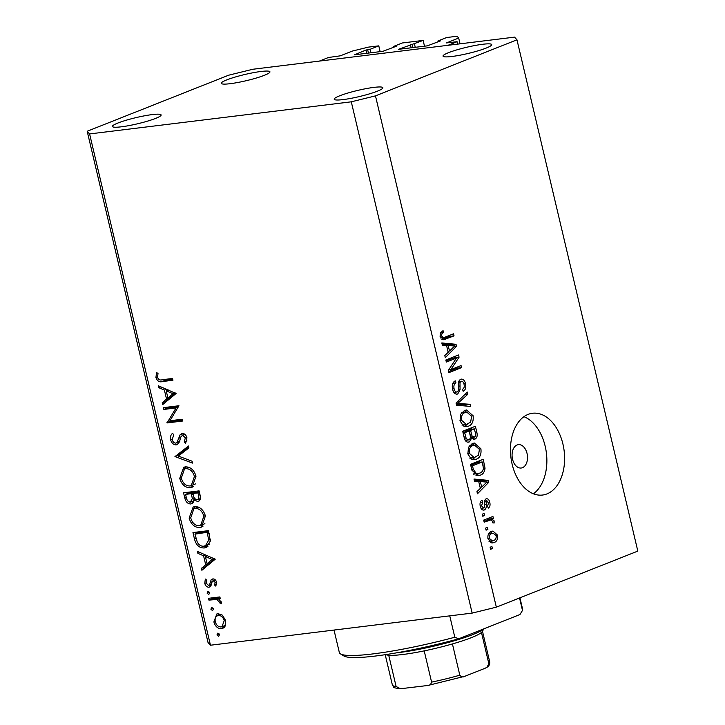 <?xml version="1.0" encoding="UTF-8"?>
<svg xmlns="http://www.w3.org/2000/svg" width="725" height="725" viewBox="0 0 725 725"><rect width="100%" height="100%" fill="white"/><g stroke="black" fill="none" stroke-linecap="round" stroke-linejoin="round"><path stroke-width="1.09" d="M424.506 46.201L423.137 40.419L398.514 49.318L427.315 45.856L440.537 40.863L437.936 40.981L446.645 37.528L457.067 36.25L458.68 38.035L446.455 42.938L457.076 41.706L457.647 44.116M457.076 41.706L448.005 45.303L319.381 61.09L328.443 57.492L340.261 55.843L352.232 51.103L368.354 47.134L378.785 45.856L380.154 51.647M458.68 38.035L460.049 43.826M437.936 40.981L438.136 41.814M414.428 43.862L415.253 47.333M423.137 40.419L402.293 42.974L393.584 46.427L393.784 47.252M378.785 45.856L370.076 49.309L366.025 50.007L354.579 54.783L382.963 51.294L396.185 46.3L393.584 46.427M370.076 49.309L370.892 52.78M517.106 444.969A11.772 7.658 83 0 0 512.339 458.236A11.772 7.658 83 0 0 521.23 468.015A11.772 7.658 83 0 0 522.48 467.688A11.772 7.658 83 0 0 527.247 454.421A11.772 7.658 83 0 0 518.366 444.642A11.772 7.658 83 0 0 517.106 444.969M528.135 414.383A41.198 26.807 83 0 0 511.442 460.837A41.198 26.807 83 0 0 542.554 495.039A41.198 26.807 83 0 0 546.94 493.915A41.198 26.807 83 0 0 563.633 447.461A41.198 26.807 83 0 0 532.522 413.259A41.198 26.807 83 0 0 528.135 414.383M339.69 95.8A25.013 3.181 -13.3 0 0 334.198 99.243A25.013 3.181 -13.3 0 0 350.701 98.401A25.013 3.181 -13.3 0 0 377.39 91.178A25.013 3.181 -13.3 0 0 382.882 87.734A25.013 3.181 -13.3 0 0 366.379 88.577A25.013 3.181 -13.3 0 0 339.69 95.8M117.921 123.023A25.013 3.181 -13.3 0 0 112.429 126.458A25.013 3.181 -13.3 0 0 128.932 125.615A25.013 3.181 -13.3 0 0 155.621 118.392A25.013 3.181 -13.3 0 0 161.113 114.958A25.013 3.181 -13.3 0 0 144.61 115.792A25.013 3.181 -13.3 0 0 117.921 123.023M226.753 79.895A25.013 3.181 -13.3 0 0 221.261 83.339A25.013 3.181 -13.3 0 0 237.764 82.496A25.013 3.181 -13.3 0 0 264.453 75.273A25.013 3.181 -13.3 0 0 269.945 71.829A25.013 3.181 -13.3 0 0 253.442 72.672A25.013 3.181 -13.3 0 0 226.753 79.895M448.521 52.68A25.013 3.181 -13.3 0 0 443.029 56.124A25.013 3.181 -13.3 0 0 459.532 55.281A25.013 3.181 -13.3 0 0 486.221 48.049A25.013 3.181 -13.3 0 0 491.713 44.615A25.013 3.181 -13.3 0 0 475.21 45.457A25.013 3.181 -13.3 0 0 448.521 52.68M176.048 407.939L163.859 409.435L163.433 407.649L178.957 405.746L169.931 420.754L182.147 419.249L182.573 421.035L167.049 422.947L176.048 407.939L178.522 406.952M175.758 443.12L177.108 442.223L180.081 434.819L182.183 433.414C184.522 433.45 186.117 434.928 186.959 437.873L185.582 443.492L184.25 441.996L185.319 437.864L182.664 435.19L180.969 436.749L180.054 439.613C179.528 442.359 178.232 444.126 176.157 444.905C173.456 444.824 171.608 443.102 170.611 439.74C170.13 436.894 170.783 434.737 172.577 433.278L173.755 434.864L172.206 439.549C172.795 441.797 173.982 442.993 175.758 443.12L179.8 441.579M181.513 433.577L182.183 433.414M184.884 434.311L182.274 435.281L184.839 434.266M176.846 444.733L177.453 444.398M175.006 456.587L188.482 446.02L188.926 447.932L178.259 456.061L192.062 461.191L192.515 463.094L175.006 456.587L178.567 454.901L174.942 456.333M179.737 478.337L183.742 467.263L185.346 466.864C190.458 466.791 194.01 469.891 196.013 476.18L192.034 487.336L190.367 487.753C185.238 487.807 181.694 484.662 179.737 478.337L181.241 477.748M189.134 518.103L193.14 507.029L194.744 506.63C199.855 506.558 203.417 509.666 205.42 515.946L201.432 527.102L199.765 527.528C194.644 527.573 191.101 524.429 189.134 518.103L190.639 517.514M197.417 551.417L215.234 559.202L201.876 570.285L201.423 568.346L205.701 564.793L203.571 555.776L197.88 553.365L197.417 551.417M216.956 634.928L217.853 633.115L219.539 634.611L218.642 636.423L216.956 634.928L219.303 633.994M472.156 613.105L210.468 645.223L208.039 642.549L87.181 131.261L228.656 75.201L252.844 69.256L514.533 37.138L516.961 39.812L637.819 551.1L496.344 607.16L472.156 613.105L351.29 101.817L89.601 133.935L210.468 645.223M217.944 613.694L222.439 615.19L225.629 620.491L225.058 626.246L221.497 628.729C217.808 628.747 215.271 626.482 213.884 621.932L216.811 613.975L217.944 613.694M210.866 609.181L211.773 607.369L213.458 608.864L212.552 610.677L210.866 609.181L213.222 608.248M208.927 600.11L208.51 598.324L219.847 596.929L220.273 598.714L218.606 598.923L221.306 602.239L221.288 603.834L216.712 599.484L208.927 600.11L212.552 598.669L212.362 597.853M207.069 593.123L207.975 591.31L209.661 592.805L208.755 594.618L207.069 593.123L209.425 592.189M212.733 578.922C214.582 578.84 215.869 579.946 216.576 582.229L215.842 586.144L214.582 585.057L215.189 582.393L213.213 580.698L212.298 581.314L210.649 586.344L209.054 587.241C206.969 587.25 205.547 585.963 204.767 583.38L205.32 579.039L206.652 580.091L206.145 583.118L208.573 585.465L209.543 584.839L211.147 579.801L212.126 579.067M212.923 580.77L215.271 579.846L212.298 581.314M209.67 587.087L210.205 586.788M208.573 585.465L211.519 584.06M204.387 547.946C199.293 548.182 195.977 545.109 194.418 538.72L192.959 532.558L208.483 530.655L210.368 541.04L206.272 547.475L204.387 547.946L207.848 546.568M184.83 498.166L183.561 492.792L199.085 490.879L200 494.767C201.052 498.438 200.263 500.694 197.644 501.555L193.802 499.661C193.729 502.18 192.705 503.612 190.738 503.975C187.766 503.866 185.79 501.936 184.83 498.166L186.334 497.567M198.396 501.374L199.067 500.993M191.581 503.766L192.306 503.349M158.249 385.727L176.066 393.503L162.708 404.586L162.255 402.647L166.532 399.094L164.403 390.086L158.712 387.676L158.249 385.727M157.524 377.471C158.639 379.71 160.189 380.462 162.183 379.737L172.505 378.468L172.931 380.253L162.445 381.54C159.464 382.465 157.289 381.142 155.911 377.571L156.573 372.55L158.014 373.457L157.524 377.471M456.451 358.068L446.337 362.074L445.848 360.008L458.544 354.978L459.07 357.171L450.932 369.569L461.055 365.563L461.535 367.629L448.838 372.659L448.322 370.448L456.451 358.068L452.01 358.612L446.074 360.959M456.342 394.155L457.747 393.983C455.264 394.563 453.542 392.968 452.572 389.189C451.748 384.939 452.654 382.157 455.282 380.843L455.934 382.836C454.14 383.842 453.524 385.818 454.095 388.772C454.647 391.174 455.69 392.225 457.221 391.935C458.553 390.73 458.961 388.754 458.445 386.017C458.019 382.646 458.762 380.398 460.665 379.266C462.976 378.686 464.589 380.145 465.513 383.661C466.284 387.485 465.504 390.023 463.157 391.273L462.505 389.271C464.054 388.455 464.562 386.806 464.045 384.313C463.538 382.066 462.559 381.069 461.127 381.35L459.994 382.51L460.058 389.715L457.747 393.983L457.04 394.164M453.868 392.406L457.221 391.935M460.665 379.266L461.39 379.084M458.708 381.586L461.526 381.241L458.689 381.649M470.715 406.444L456.542 405.212L456.034 403.073L467.326 392.098L467.824 394.228L457.747 403.444L470.208 404.296L470.715 406.444M460.058 420.881L460.665 414.229L464.544 410.495L466.51 409.969L473.09 415.733C473.706 421.388 472.147 424.868 468.423 426.182L466.71 426.644L463.384 425.965L460.058 420.881M467.879 453.941L468.477 447.289L472.356 443.546L474.322 443.02L480.902 448.784C481.518 454.439 479.968 457.919 476.234 459.233L474.522 459.695L471.196 459.016L467.879 453.941M478.699 481.427L474.503 481.201L473.996 479.044L488.188 480.367L488.668 482.379L477.467 493.77L476.959 491.623L480.349 488.378L478.699 481.427M492.411 548.562L490.598 549.287L490.109 547.221L491.922 546.505L492.411 548.562L490.481 548.807M516.961 39.812L375.478 95.872L496.344 607.16M494.151 542.508L492.574 542.934L487.961 538.893C487.517 534.787 488.677 532.304 491.423 531.443L492.9 531.044L497.522 535.104C497.966 539.155 496.843 541.629 494.151 542.508L491.169 542.88M487.889 529.458L486.076 530.174L485.587 528.108L487.399 527.392L487.889 529.458L485.968 529.694M490.943 519.897L484.182 522.172L483.693 520.106L492.927 516.445L493.417 518.511L491.949 519.1L494.16 520.885L494.124 523.033L492.628 522.779L492.456 521.311L490.943 519.897L485.877 520.468M484.599 515.511L482.778 516.236L482.297 514.17L484.11 513.445L484.599 515.511L482.669 515.747M483.113 510.11L484.373 509.956C482.406 510.482 481.028 509.249 480.24 506.249C479.651 503.295 480.249 501.265 482.043 500.141L482.696 502.144L481.59 505.869L483.657 507.98L484.382 507.174L484.436 505.026C483.983 502.062 484.527 499.996 486.067 498.836C487.862 498.419 489.103 499.597 489.783 502.371C490.408 505.144 489.901 507.065 488.26 508.134L487.608 506.132L488.487 502.969L486.738 500.821L486.149 504.31C486.584 507.174 485.986 509.059 484.373 509.956L483.747 510.119M481.001 508.343L483.657 507.98M486.067 498.836L486.611 498.691M484.499 501.075L486.946 500.776L484.499 501.102M480.104 475.21L478.101 475.754L471.903 470.19L470.516 464.326L483.213 459.297L485.043 468.16C484.536 472.12 482.886 474.467 480.104 475.21L476.252 475.682M467.571 442.15L469.293 441.933C466.791 442.748 465.078 441.235 464.145 437.392L462.695 431.275L475.392 426.246L476.851 432.408C477.63 435.752 476.996 437.991 474.948 439.132L471.767 437.963L469.293 441.933L468.423 442.168M473.706 439.287L474.331 439.296M446.537 345.345L442.332 345.109L441.824 342.961L456.025 344.284L456.496 346.296L445.304 357.679L444.797 355.531L448.177 352.296L446.537 345.345M440.619 337.959L444.824 337.252L453.542 333.799L454.031 335.865L443.718 339.744L440.111 336.472L440.274 333.011L443.048 330.618L443.709 332.612C442.268 332.902 441.57 334.026 441.616 335.974L443.483 337.642L440.637 337.995M89.601 133.935L87.181 131.261M375.478 95.872L351.29 101.817M533.401 493.788A41.198 26.807 83 0 0 546.405 453.062A41.198 26.807 83 0 0 523.93 416.685M490.508 531.887L492.094 533.31M496.108 535.277L497.522 535.104M492.474 540.796L490.553 542.653M487.898 538.593L489.293 538.421L492.366 540.805L493.571 540.478C495.483 539.989 496.362 538.349 496.19 535.576L493.145 533.183L488.577 533.745M493.145 533.183L491.922 533.509C490 533.999 489.121 535.639 489.293 538.421M488.469 533.935L491.922 533.509M488.759 518.103L488.985 519.055L493.417 518.511M488.985 519.055L487.508 519.644L491.949 519.1M487.508 519.644L488.813 520.106M492.402 521.103L494.16 520.885M486.511 520.441L488.976 520.278M484.536 520.822L483.919 521.067M480.24 502.443L482.696 502.144M480.195 506.041L481.59 505.869M488.369 502.543L489.783 502.371M484.4 501.999L486.131 501.782M481.69 508.252L481.454 509.022M474.222 480.022L483.756 480.911L488.188 480.367M483.756 480.911L483.983 481.88M486.212 482.678L488.668 482.379M484.481 481.926L480.349 481.518L481.672 487.109L487.109 481.898L484.481 481.926M478.772 481.717L480.349 481.518M480.095 487.3L481.672 487.109M479.035 460.955L479.352 462.305M473.443 473.933L479.633 473.144C481.618 472.664 482.886 471.069 483.448 468.35L485.043 468.16M479.053 473.353L475.99 475.618M483.448 468.35L482.216 461.952L477.775 462.496L470.743 465.287M482.216 461.952L472.483 465.803L473.325 469.356L476.343 473.579M470.906 466.003L472.483 465.803M471.748 469.546L473.325 469.356M471.984 443.709L474.34 445.177M479.316 448.983L480.902 448.784M475.002 457.421L472.365 459.532M472.845 459.65L476.234 459.233M467.788 453.524L469.356 453.333L474.204 457.575L478.455 455.155L479.424 449.391L474.612 445.141L469.356 445.848M474.612 445.141L472.827 445.621C470.063 446.573 468.903 449.138 469.356 453.333M469.193 446.065L472.827 445.621M471.223 427.895L471.54 429.245M472.464 437.438L472.048 438.308M470.253 438.154L471.767 437.963M467.036 440.175L466.229 441.561M464.598 438.997L466.275 438.788L468.794 439.876C470.335 439.024 470.743 437.329 470.027 434.801L469.12 430.985L462.922 432.236M470.308 436.251L472.075 436.033L474.25 437.148C475.663 436.287 475.981 434.665 475.201 432.281L474.404 428.901L469.963 429.445L466.266 431.339M474.404 428.901L470.607 430.405L472.075 436.033M466.175 430.949L470.607 430.405M470.344 437.701L474.25 437.148M469.12 430.985L464.671 432.752L466.275 438.788M463.094 432.952L464.671 432.752M465.223 440.392L468.794 439.876M464.063 437.048L465.64 436.849M464.172 410.658L466.528 412.126M471.504 415.933L473.09 415.733M467.19 424.37L464.553 426.481M465.033 426.599L468.423 426.182M459.976 420.473L461.544 420.282L466.392 424.524L470.643 422.104L471.612 416.34L466.8 412.09L461.544 412.797M466.8 412.09L465.015 412.57C462.251 413.522 461.091 416.087 461.544 420.282M461.381 413.014L465.015 412.57M464.752 394.599L467.824 394.228M456.17 403.635L457.747 403.444M456.279 404.124L465.776 404.84L470.208 404.296M465.776 404.84L466.057 406.036M452.871 383.217L455.934 382.836M452.518 388.972L454.095 388.772M459.224 380.489L459.985 381.432M463.928 383.86L465.513 383.661M458.463 382.691L459.994 382.51M458.508 389.905L460.058 389.715M455.3 392.225L454.738 393.394M454.376 356.627L454.629 357.715L459.07 357.171M454.629 357.715L454.222 358.34M448.721 369.841L450.932 369.569M456.877 367.212L457.103 368.173L461.535 367.629M457.103 368.173L448.585 371.553M442.051 343.94L451.584 344.828L456.025 344.284M451.584 344.828L451.811 345.798M454.04 346.595L456.496 346.296M452.318 345.843L448.177 345.435L449.5 351.027L454.938 345.816L452.318 345.843M446.6 345.626L448.177 345.435M447.923 351.217L449.5 351.027M440.256 333.038L443.709 332.612M440.039 336.173L441.616 335.974M449.373 335.458L449.6 336.409L454.031 335.865M449.6 336.409L441.924 339.454M442.377 339.653L445.413 339.282M223.708 627.859L221.497 628.729M224.288 627.324L222.022 626.699M215.207 621.416L213.884 621.932M217.627 615.643L218.823 613.658M221.207 614.347L218.361 615.48C215.706 616.132 214.672 618.226 215.271 621.76C216.331 625.231 218.261 626.962 221.071 626.944L221.968 626.717L224.233 620.654C223.128 617.192 221.17 615.462 218.361 615.48L221.125 614.256M225.538 620.138L224.233 620.654M220.173 598.297L218.606 598.923M221.343 602.412L219.847 603.01M221.098 601.569L219.838 602.067M220.137 598.125L216.712 599.484M220.337 598.043L212.552 598.669M216.585 584.259L214.582 585.057M216.485 581.885L215.189 582.393M211.084 585.546L210.105 584.903M206.09 582.864L204.767 583.38M212.081 581.74L210.187 582.492M213.957 580.362L214.319 579.175M213.386 578.912L211.147 579.801M205.193 567.53L205.048 566.905L201.423 568.346M205.048 566.905L209.326 563.352L205.701 564.793M209.326 563.352L209.199 562.817M207.522 555.713L205.392 556.555L207.069 563.66L212.171 559.428L205.392 556.555M205.71 554.933L203.571 555.776M200.018 552.522L197.88 553.365M207.069 563.66L210.694 562.219L214.827 558.794M214.31 558.576L212.171 559.428M197.1 533.301L196.819 532.087M207.912 546.514L204.387 546.097M208.809 532.041L194.971 534.144L197.254 542.064C199.003 545.137 201.242 546.496 203.961 546.161L209.752 544.013M208.673 531.47L198.605 532.703L194.971 534.144M210.313 539.536L208.655 540.188L207.314 532.63M205.429 545.789L208.655 540.188M202.855 526.296L199.765 527.528M203.082 526.114L199.873 525.652M193.339 509.004L195.125 506.594M198.251 507.074L193.901 508.733L190.711 517.84C192.261 523.088 195.143 525.725 199.348 525.743L200.644 525.408L203.843 516.227C202.239 511.034 199.357 508.424 195.179 508.415L193.901 508.733M200.644 525.408L204.894 523.668M205.338 515.638L203.843 516.227M198.405 507.128L195.179 508.415M199.91 500.023L198.505 499.326M195.261 499.081L193.802 499.661M193.104 502.479L191.545 501.772M187.703 493.535L187.413 492.32M195.07 492.628L189.198 492.937L185.573 494.377L186.171 496.915C186.624 500.005 188.002 501.763 190.312 502.189L194.436 500.631M199.275 491.704L192.941 493.471L193.222 494.677C193.638 497.667 194.971 499.371 197.2 499.77L200.39 498.573M199.982 494.695L198.487 495.284L197.916 492.864L192.941 493.471M199.411 492.266L197.916 492.864M197.2 499.77C198.777 499.135 199.212 497.64 198.487 495.284M194.273 497.821L192.324 498.592L191.346 493.671L185.573 494.377M194.971 492.23L191.346 493.671M190.312 502.189L192.324 498.592M193.457 486.529L190.367 487.753M193.684 486.348L190.476 485.886M183.933 469.238L185.727 466.827M188.853 467.308L184.503 468.966L181.313 478.074C182.863 483.321 185.736 485.958 189.941 485.977L191.246 485.641L194.445 476.461C192.841 471.268 189.95 468.658 185.772 468.649L184.503 468.966M191.246 485.641L195.496 483.901M195.94 475.872L194.445 476.461M189.007 467.362L185.772 468.649M178.567 454.901L188.745 447.144M179.184 455.354L178.631 455.155M172.124 439.142L170.611 439.74M179.492 441.271L177.108 442.223M182.981 435.009L183.588 433.568M183.389 433.505L180.081 434.819M186.95 440.918L184.25 441.996M186.796 437.284L185.319 437.864M178.45 443.374L177.045 442.667M178.74 406.616L167.484 407.994L163.859 409.435M167.484 407.994L167.285 407.178M182.347 420.074L170.674 421.506L167.049 422.947M170.674 421.506L166.949 422.539M170.583 421.098L170.864 420.636M166.025 401.84L165.88 401.215L162.255 402.647M165.88 401.215L170.157 397.663L166.532 399.094M170.157 397.663L170.031 397.119M166.542 389.234L164.403 390.086M160.85 386.824L158.712 387.676M168.363 390.014L166.224 390.857L167.901 397.962L171.526 396.53L175.658 393.104M167.901 397.962L173.003 393.729L166.224 390.857M175.142 392.887L173.003 393.729M172.704 379.284L166.079 380.099L161.956 379.764M157.443 376.964L155.911 377.571M519.925 597.817L522.625 609.245A94.159 11.962 -13.3 0 1 522.489 610.423L519.544 597.971M449.754 615.86L454.811 637.239A94.159 11.962 -13.3 0 1 340.46 653.887A94.159 11.962 -13.3 0 1 339.354 652.572L334.026 630.061M522.489 610.423L520.043 614.383A91.223 11.591 166.7 0 1 519.943 614.537L458.698 638.807A91.223 11.591 166.7 0 1 343.958 656.007L340.46 653.887M520.55 613.586L519.943 614.537M458.698 638.807L454.811 637.239M397.255 652.717A52.97 6.733 -13.3 0 0 472.918 634.529A52.97 6.733 -13.3 0 0 483.729 628.883M483.928 628.811L482.143 631.647A50.025 6.353 166.7 0 1 481.454 632.436A50.025 6.353 166.7 0 1 471.377 637.647A50.025 6.353 166.7 0 1 452.427 643.936A50.025 6.353 166.7 0 1 424.207 650.878A50.025 6.353 166.7 0 1 388.727 655.228A50.025 6.353 166.7 0 1 385.809 654.603M452.427 643.936L459.813 675.183C461.336 677.068 463.03 677.431 464.897 676.271L427.696 685.497L400.472 688.75C391.5 687.49 394.563 687.826 392.379 685.025A50.025 6.353 -13.3 0 0 396.113 686.475L400.472 688.75M481.454 632.436L488.84 663.683L486.964 667.281L485.097 668.269L464.897 676.271M426.871 685.623C429.363 685.705 430.94 684.536 431.593 682.116A50.025 6.353 -13.3 0 0 459.813 675.183M424.207 650.878L431.593 682.116M388.727 655.228L396.113 686.475M410.377 44.56L411.157 47.841M411.99 44.162L412.806 47.633M366.025 50.007L366.796 53.278M367.638 49.608L368.454 53.079M484.418 504.518L486.149 504.31M482.959 465.097L484.536 464.906M475.274 432.608L476.851 432.408M469.891 434.239L471.468 434.048M456.968 402.176L459.559 401.849M456.243 403.979L459.949 403.526M458.454 386.18L459.895 385.999M216.367 598.207L212.742 599.638M195.931 538.113L194.418 538.72M209.144 533.437L207.64 534.026M193.122 494.26L191.627 494.849M180.679 437.565L178.74 438.335M166.079 380.099L162.445 381.54M488.84 663.683A50.025 6.353 -13.3 0 0 489.747 662.007L482.451 631.158M492.366 540.805L488.94 541.231M477.866 473.615L473.434 474.159M474.204 457.575L469.773 458.118M466.392 424.524L461.952 425.067M221.968 626.717L225.593 625.285M208.909 585.374L211.446 584.368M385.211 654.693L392.379 685.025M486.964 667.272C488.895 666.311 489.819 664.553 489.747 662.007"/></g></svg>
